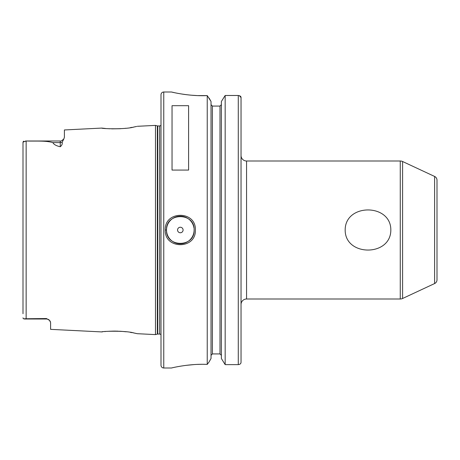 <?xml version="1.0" encoding="UTF-8"?>
<svg xmlns="http://www.w3.org/2000/svg" width="460" height="460" viewBox="0 0 460 460"><rect width="100%" height="100%" fill="white"/><g stroke="black" fill="none" stroke-linecap="round" stroke-linejoin="round"><path stroke-width="0.69" d="M101.999 331.89L101.792 331.919C100.832 331.286 125.735 330.343 134.274 333.057L137.31 333.695L155.48 334.604L155.48 125.396L157.331 125.89L157.331 334.109L155.48 334.604M105.438 331.516L104.776 331.579M102.626 331.815L102.235 331.861M136.603 126.46L134.274 126.943C125.741 129.657 100.832 128.714 101.792 128.081L105.524 128.489M108.991 128.743L109.584 128.777M111.757 128.857L120.566 128.714M125.367 128.305L125.689 128.265M130.352 127.638L132.221 127.322M133.647 127.063L133.946 127.006M134.665 126.868L135.407 126.713M136.074 126.575L136.47 126.488M194.12 230C194.971 212.186 165.657 212.215 166.52 230C165.657 247.785 194.971 247.814 194.12 230A13.8 13.8 0 0 1 180.32 243.8A13.8 13.8 0 0 1 166.52 230L165.278 230C164.346 210.444 196.282 210.421 195.362 230C196.282 249.579 164.346 249.55 165.278 230M390.827 230C390.879 256.812 344.977 256.651 345.172 230C345.092 203.222 390.988 203.308 390.827 230M50.324 321.488L49.553 320.396A4.14 4.14 0 0 0 46.46 319.01L46.46 318.544L49.553 320.396L50.6 322.483L50.6 329.354L101.792 331.919M46.46 319.01L25.541 319.01C23.862 319.079 23.017 318.694 23 317.86L23.178 318.412M183.08 230A2.76 2.76 0 0 0 180.32 227.24A2.76 2.76 0 0 0 177.56 230A2.76 2.76 0 0 0 180.32 232.76A2.76 2.76 0 0 0 183.08 230M193.947 227.815A13.8 13.8 0 0 0 179.222 216.246A13.8 13.8 0 0 0 166.52 230M434.608 176.445A4.14 4.14 0 0 1 437 180.199L437 279.801A4.14 4.14 0 0 1 434.608 283.555L434.608 176.445L402.598 161.517A5.52 5.52 0 0 0 400.263 161L246.56 161A5.52 5.52 0 0 1 241.04 155.48L241.04 97.606C241.074 96.462 240.154 95.76 238.28 95.479L225.164 95.479L221.375 101.493L225.164 95.479L238.28 95.479L238.28 364.625C240.062 364.4 240.982 363.63 241.04 362.308L240.862 363.135M246.56 161L246.56 299A5.52 5.52 0 0 0 241.04 304.52L241.04 316.94M434.608 283.555L402.598 298.483A5.52 5.52 0 0 1 400.263 299L400.263 161M171.488 92L163.76 92A2.76 2.76 0 0 0 161 94.76L161 365.24A2.76 2.76 0 0 0 163.76 368L171.488 368C170.947 368.092 189.158 363.486 207.236 364.406L207.236 95.594C189.158 96.514 170.942 91.908 171.488 92L174.277 92.627M161 125.206A1.656 1.656 0 0 1 159.62 125.948L159.62 334.052A1.656 1.656 0 0 1 161 334.794M159.62 125.948L157.757 125.948L157.757 334.052L159.62 334.052M157.757 125.948A1.656 1.656 0 0 1 157.331 125.89M157.757 334.052A1.656 1.656 0 0 0 157.331 334.109M137.31 126.304L155.48 125.396M63.905 138.816L62.169 142.22C62.548 143.853 61.91 145.36 60.26 146.734L60.26 140.99C60.68 141.473 61.893 140.748 63.905 138.816L64.4 137.23L64.4 129.956L101.792 128.081M23 313.709L23 142.14L26.145 140.99C34.96 141.346 45.62 140.403 52.865 142.629C53.866 144.52 56.333 145.889 60.26 146.734M46.46 318.544L23.661 318.774M172.04 170.079L188.6 170.079L188.6 105.685L172.04 105.685L172.04 170.079M246.56 299L400.263 299M219.995 106.076L221.375 104.662L219.995 106.076L212.405 106.076L211.025 104.662L212.405 106.076L212.405 353.924L219.995 353.924L221.375 355.339L219.995 353.924L219.995 106.076M23.828 141.162L23.213 141.542M177.41 93.265L177.773 93.334M182.534 94.15L185.167 94.53M185.949 94.628L190.745 95.151M190.969 95.174L197.133 95.576M197.65 95.594L207.236 95.594L211.025 101.493L209.087 98.06M201.267 364.32L200.589 364.331M199.49 364.349L197.403 364.412M194.022 364.59L185.943 365.372M172.023 367.873L171.488 368M211.025 358.507L209.087 361.94L211.025 358.507L211.025 101.493M221.375 358.507L225.164 364.625L221.375 358.507L221.375 101.493M211.025 355.339L212.405 353.924L211.025 355.339M241.04 348.128L241.04 333.592M240.281 363.906L239.424 364.418M207.236 364.406L209.087 361.94M238.28 364.625L225.164 364.625L225.164 95.479M239.367 95.651L241.04 97.595L241.04 361.899M137.132 333.655L136.775 333.575M136.436 333.506L136.102 333.431M135.504 333.304L134.446 333.092M133.94 332.994L133.509 332.913M132.227 332.678L130.329 332.361M126.115 331.781L122.504 331.424M121.612 331.355L119.41 331.223M118.323 331.177L116.621 331.125M116.133 331.114L113.827 331.102M113.488 331.108L108.893 331.263M402.598 161.517L402.598 298.483M163.76 92L163.76 368M26.145 140.99L26.145 319.01M62.169 142.22A4.14 3.634 180 0 1 60.26 142.629L52.865 142.629M60.26 140.99L25.541 140.99"/></g></svg>
